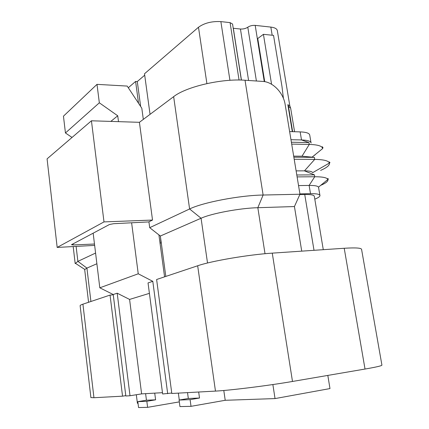 <?xml version="1.0" encoding="UTF-8"?>
<svg xmlns="http://www.w3.org/2000/svg" width="429" height="429" viewBox="0 0 429 429"><rect width="100%" height="100%" fill="white"/><g stroke="black" fill="none" stroke-linecap="round" stroke-linejoin="round"><path stroke-width="0.64" d="M241.35 80.073L232.566 24.051L230.078 22.619L220.871 21.611C211.829 21.139 204.365 23.021 198.482 27.252L144.509 73.772L150.048 114.345M233.226 28.266L240.444 29.027C243.291 29.177 245.742 28.566 247.796 27.204L256.403 81.001M264.275 81.59L255.191 25.375C252.332 25.225 249.871 25.837 247.796 27.204M255.191 25.375L270.838 27.091C274.887 27.601 277.059 28.823 277.349 30.765L289.8 105.716M144.702 75.193L137.285 81.553L135.602 81.451L128.298 87.747M138.031 403.271L137.403 403.292L136.32 394.739M327.815 375.418L329.981 388.572L275.032 398.584L225.214 400.289L191.018 406.333L179.949 406.59L179.07 400.064L188.32 398.487L199.512 398.026L198.681 392.015M147.603 407.341L138.567 407.55L137.822 401.651L146.831 401.303L147.603 407.341L179.317 401.887M290.449 107.577L289.832 105.883L287.848 104.676L292.321 131.665M283.424 98.407L281.992 86.588L273.536 35.371L263.427 34.325L271.568 84.261M264.72 81.66L257.749 38.53L263.427 34.325M135.602 81.451L138.529 103.25M137.285 81.553L140.642 106.446M299.919 193.897L310.494 193.672C316.64 193.586 319.798 194.23 319.97 195.603C319.905 196.627 318.184 197.812 314.795 199.153M299.812 194.589L304.735 194.482C310.966 194.396 314.167 195.045 314.339 196.428L323.284 249.683M289.629 131.59L300.155 131.891C306.279 132.132 309.475 133.221 309.738 135.162L311.009 142.648M298.546 185.591L309.116 185.43C314.65 185.387 317.776 185.966 318.506 187.162L319.927 195.372M296.117 170.876L304.461 170.849C309.325 170.871 312.065 171.471 312.682 172.651L329.402 163.047C329.847 165.213 326.914 167.669 320.602 170.404M290.969 139.72L301.507 139.945C307.475 140.138 310.66 141.13 311.063 142.916M293.683 156.135L302.016 156.204L314.36 157.363L314.709 159.395C323.632 159.529 328.534 160.746 329.402 163.047C330.212 162.784 330.115 162.409 329.118 161.915M275.032 398.584L272.876 384.545M223.804 390.487L225.214 400.289M179.07 400.064L190.106 399.64L191.018 406.333M179.279 400.032L178.351 393.125M137.822 401.651L146.45 400.214L155.598 399.833L154.724 393.13M146.831 401.303L155.598 399.833M145.608 393.656L146.45 400.214M190.106 399.64L199.512 398.026M187.521 392.626L188.32 398.487M129.585 299.426L141.613 393.886L130.014 395.758L125.826 395.988L113.224 294.519L117.192 293.2L129.585 299.426L149.41 293.35M171.756 393.039L162.645 393.983L148.037 282.92L152.799 281.333L138.24 273.788L131.617 222.785M113.224 294.519L99.812 287.811L138.24 273.788M118.495 121.648L117.734 115.792L110.811 121.407M99.812 287.811L93.157 233.145M72.029 137.446L65.444 132.974L99.335 102.81L117.734 115.792M65.444 132.974L63.454 116.179L97.002 84.357L99.335 102.81M143.318 119.391L141.806 108.21L127.198 86.079L97.002 84.357M117.192 293.2L130.014 395.758M167.691 393.704L152.799 281.333M158.912 234.904L164.575 276.844M84.728 269.959L84.813 269.46L86.921 268.093L96.884 263.744M73.187 246.562L75.182 263.578L77.88 261.363L95.581 253.062M162.473 392.685L141.613 393.886M160.553 237.564L161.009 242.862L160.044 243.264M90.894 397.57L93.951 397.726L122.538 396.165L110.049 295.088L82.92 304.166C81.135 304.767 80.202 305.271 80.121 305.668L80.137 305.834M365.025 369.047L344.214 248.268C355.721 247.554 361.513 247.951 361.588 249.458L381.912 365.063C382.223 365.712 376.598 367.042 365.025 369.047L292.492 381.461C268.667 385.591 229.917 390.406 215.471 391.098L171.814 393.479L156.617 279.504L197.672 265.771L215.471 391.098M344.214 248.268L272.27 253.137C248.659 254.617 211.191 261.03 197.672 265.771M125.783 395.645L122.538 396.165M94.482 244.026L73.225 244.943L71.482 244.712L109.465 224.506L113.621 223.697L148.938 221.911M165.814 276.432L160.344 236.025L149.71 227.681L148.922 221.804L152.526 220.056L103.995 221.906L57.175 247.426L94.653 245.404M57.175 247.426L47.077 158.864L91.436 120.79L139.414 122.313L173.648 96.654C185.966 86.781 221.734 78.373 245.034 80.244L262.843 81.43C272.951 81.896 283.424 92.846 285.162 104.553L299.973 194.23L294.433 206.547L301.732 251.142M103.995 221.906L91.436 120.79M110.049 295.088L113.256 294.803M160.344 236.025L201.067 218.243C211.54 213.438 239.704 208.156 257.834 207.706L294.433 206.547M149.71 227.681L189.602 208.971C202.713 202.467 239.607 195.361 263.116 195.034L299.973 194.23M152.526 220.056L139.414 122.313M292.642 131.676L288.444 106.354L290.653 108.14M287.848 104.676L288.444 106.354M270.838 27.091L272.179 35.232M248.584 80.48L240.444 29.027M241.441 80.073L233.317 28.276M239.05 80.03L230.078 22.619M229.933 80.303L220.871 21.611M206.901 83.585L198.482 27.252M297.109 176.893L314.736 176.753L309.116 185.43L310.494 193.672M296.793 174.984L314.419 174.871L314.736 176.753C322.592 176.748 326.968 177.649 327.874 179.451C328.405 181.135 326.019 183.097 320.72 185.339M294.197 159.266L314.709 159.395L304.461 170.849L314.419 174.871M300.155 131.891L301.507 139.945L308.966 142.578L309.282 144.428C317.878 144.686 322.324 146.075 322.608 148.606L322.994 147.581L322.292 146.713M293.86 157.202L314.36 157.363M291.388 142.23L308.966 142.578M291.693 144.106L309.282 144.428L302.016 156.204M315.138 154.649L314.87 155.159M76.115 246.407L77.88 261.363L86.921 268.093L90.916 301.49M93.951 397.726L82.92 304.166M272.27 253.137L292.492 381.461M314.012 250.311L304.735 194.482M173.648 96.654L189.602 208.971L201.067 218.243L207.518 262.993M245.034 80.244L263.116 195.034L257.834 207.706L265.015 253.716M73.086 243.779L73.225 244.943M318.506 187.162L327.874 179.451C328.619 179.124 328.528 178.829 327.6 178.571M311.073 143.05L311.02 142.734M312.06 157.148L322.608 148.606M84.813 269.46L75.29 263.224M90.905 397.645L80.121 305.668M84.701 269.766L88.572 302.273M294.567 131.73L290.653 108.188"/></g></svg>
